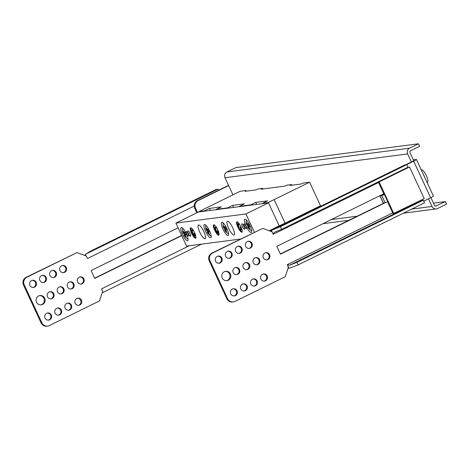 <?xml version="1.0" encoding="UTF-8"?>
<svg xmlns="http://www.w3.org/2000/svg" width="470" height="470" viewBox="0 0 470 470"><rect width="100%" height="100%" fill="white"/><g stroke="black" fill="none" stroke-linecap="round" stroke-linejoin="round"><path stroke-width="0.7" d="M433.469 203.169L445.325 201.624L446.5 204.15L437.599 208.527A4.336 4.177 82.6 0 1 432.012 206.459L428.476 198.834M435.484 206.154L445.325 201.624M232.944 194.839L225.007 177.736A4.336 4.177 82.6 0 1 226.951 171.967L235.852 167.59L418.482 143.791L419.651 146.317L410.663 150.729A1.445 1.392 82.6 0 0 410.016 152.656L413.812 160.711L405.816 164.747M436.342 206.042A1.445 1.392 -97.4 0 1 434.48 205.349L430.902 197.641M411.379 162.009L407.631 153.937L225.007 177.736M226.951 171.967L409.576 148.162A4.336 4.177 82.6 0 0 407.631 153.937M409.576 148.162L418.482 143.791M199.157 211.894L199.016 211.588L240.199 191.267L245.986 190.514L245.105 191.308L255.939 189.898L258.212 188.922L262.683 188.341L261.191 189.21L284.861 186.126L287.135 185.151L291.606 184.569L291.899 185.209M262.683 188.341L262.977 188.981M245.986 190.514L246.286 191.155M216.412 209.643L216.27 209.338L221.282 206.871L209.491 208.41L210.425 210.425M209.491 208.41L204.456 210.877L204.597 211.183M199.016 211.588L204.456 210.877M291.606 184.569L290.113 185.444L300.947 184.034L303.826 182.977L309.613 182.225L267.988 202.599L262.548 203.304L267.553 200.843L255.762 202.382L250.733 204.85L239.412 206.324L244.418 203.857L232.626 205.396L227.597 207.863L216.27 209.338M268.129 202.905L267.988 202.599M274.145 199.615L285.067 223.144L320.534 205.748L309.613 182.225M278.863 226.017L285.067 223.144M262.689 203.61L262.548 203.304M278.546 226.17L278.91 226.123M227.738 208.169L227.597 207.863M232.626 205.396L233.561 207.405M239.553 206.63L239.412 206.324M250.874 205.149L250.733 204.85M255.762 202.382L256.696 204.391M247.508 225.007A6.286 1.61 63.8 0 0 248.107 226.27L247.896 226.422A11.533 0.964 -24.9 0 0 247.655 226.816A11.533 0.964 -24.9 0 0 247.766 226.875A11.533 0.964 155.1 0 0 247.819 226.881A11.474 8.689 152 0 0 248.424 227.979A11.474 5.211 -45.8 0 1 248.107 227.245A11.533 11.11 82.6 0 0 249.288 228.861A11.262 2.256 125.5 0 0 249.776 228.796A11.533 11.11 -97.4 0 1 248.595 227.186A11.474 7.749 153.7 0 0 249.629 227.827A11.474 8.795 10.4 0 1 248.53 226.787A11.533 0.964 -24.9 0 0 250.316 226.246M246.333 219.937L246.157 221.076A5.787 1.481 63.8 0 1 246.574 220.172M248.818 223.285A11.568 4.494 147.4 0 0 247.89 225.101A11.533 0.964 -24.9 0 1 247.761 225.13A11.474 7.673 -54.8 0 1 247.731 223.743A11.474 6.233 156.3 0 0 247.473 224.766A11.533 11.11 -97.4 0 1 246.997 222.804A11.262 0.623 4 0 0 246.509 222.868A11.533 11.11 82.6 0 0 246.979 224.83A11.474 6.733 -1.8 0 1 246.533 223.902A11.474 9.817 159 0 0 247.044 225.224A11.533 0.964 155.1 0 1 246.879 225.142A11.568 11.568 0 0 1 246.157 221.076M246.509 222.868L247.014 222.915M247.89 225.101A11.533 0.964 -24.9 0 0 249.535 224.595M251.662 230.535A5.787 1.481 63.8 0 1 250.692 230.306L251.703 230.864M248.107 226.27L250.075 225.712M250.116 225.794L247.819 226.881M249.106 226.141L248.536 224.918M247.044 225.224L247.743 224.895M247.455 224.719L246.979 224.83M249.529 228.496L249.288 228.861M248.107 227.245L248.589 226.857M248.93 226.581L249.588 226.052M250.181 225.941L248.53 226.787M224.372 228.02A6.286 1.61 63.8 0 0 224.971 229.284L224.76 229.436A11.533 0.964 -24.9 0 0 224.519 229.83A11.533 0.964 -24.9 0 0 224.631 229.889A11.533 0.964 155.1 0 0 224.678 229.9A11.474 8.689 152 0 0 225.289 230.999A11.474 5.211 -45.8 0 1 224.966 230.265A11.533 11.11 82.6 0 0 226.152 231.875A11.262 2.256 125.5 0 0 226.64 231.81A11.533 11.11 -97.4 0 1 225.459 230.2A11.474 7.749 153.7 0 0 226.493 230.841A11.474 8.795 10.4 0 1 225.394 229.807A11.533 0.964 -24.9 0 0 227.18 229.266M223.197 222.95L223.021 224.096A5.787 1.481 63.8 0 1 223.438 223.185M225.682 226.299A11.568 4.494 147.4 0 0 224.754 228.114A11.533 0.964 -24.9 0 1 224.625 228.144A11.474 7.673 -54.8 0 1 224.595 226.763A11.474 6.233 156.3 0 0 224.337 227.78A11.533 11.11 -97.4 0 1 223.861 225.823A11.262 0.623 4 0 0 223.373 225.882A11.533 11.11 82.6 0 0 223.843 227.844A11.474 6.733 -1.8 0 1 223.391 226.916A11.474 9.817 159 0 0 223.908 228.238A11.533 0.964 155.1 0 1 223.743 228.156A11.568 11.568 0 0 1 223.021 224.096M223.373 225.882L223.879 225.929M224.754 228.114A11.533 0.964 -24.9 0 0 226.399 227.609M228.526 233.549A5.787 1.481 63.8 0 1 227.556 233.326L228.567 233.878M224.971 229.284L226.939 228.731M226.981 228.808L224.678 229.9M225.97 229.154L225.4 227.932M223.908 228.238L224.607 227.915M224.319 227.733L223.843 227.844M226.387 231.516L226.152 231.875M224.966 230.265L225.453 229.871M225.794 229.595L226.452 229.066M227.045 228.955L225.394 229.807M187.941 235.834A2.532 0.646 -116.2 0 0 188.447 236.058A2.532 0.646 -116.2 0 0 188.212 234.166A2.532 0.646 -116.2 0 0 186.725 231.734A2.532 0.646 -116.2 0 0 186.214 231.516A2.532 0.646 -116.2 0 0 186.455 233.402A2.532 0.646 -116.2 0 0 187.941 235.834M254.399 232.209L245.928 213.95L175.897 223.08L186.578 246.08L240.458 239.06M244.564 224.196A2.532 0.646 -116.2 0 0 244.059 223.979A2.532 0.646 -116.2 0 0 244.294 225.864A2.532 0.646 -116.2 0 0 245.781 228.297A2.532 0.646 -116.2 0 0 246.292 228.52A2.532 0.646 -116.2 0 0 246.051 226.628A2.532 0.646 -116.2 0 0 244.564 224.196M242.514 224.037A3.037 0.776 -116.2 0 0 241.903 223.773A3.037 0.776 -116.2 0 0 242.191 226.041A3.037 0.776 -116.2 0 0 243.977 228.961A3.037 0.776 -116.2 0 0 244.582 229.225A3.037 0.776 -116.2 0 0 244.3 226.957A3.037 0.776 -116.2 0 0 242.514 224.037M188.529 231.076A3.037 0.776 -116.2 0 0 187.918 230.811A3.037 0.776 -116.2 0 0 188.206 233.073A3.037 0.776 -116.2 0 0 189.992 235.993A3.037 0.776 -116.2 0 0 190.597 236.257A3.037 0.776 -116.2 0 0 190.315 233.995A3.037 0.776 -116.2 0 0 188.529 231.076M213.827 224.789A5.787 1.481 -116.2 0 0 213.703 224.825A5.787 1.481 -116.2 0 0 214.814 230.441A5.787 1.481 -116.2 0 0 218.679 235.247A5.787 1.481 -116.2 0 0 218.803 235.206A5.787 1.481 -116.2 0 0 217.686 229.589A5.787 1.481 -116.2 0 0 213.827 224.789M203.633 238.108A7.667 1.956 -116.2 0 0 205.173 238.778A7.667 1.956 -116.2 0 0 204.45 233.061A7.667 1.956 -116.2 0 0 199.95 225.694A7.667 1.956 -116.2 0 0 198.411 225.024A7.667 1.956 -116.2 0 0 199.133 230.741A7.667 1.956 -116.2 0 0 203.633 238.108M232.556 234.336A7.667 1.956 -116.2 0 0 234.095 235.012A7.667 1.956 -116.2 0 0 233.373 229.295A7.667 1.956 -116.2 0 0 228.872 221.922A7.667 1.956 -116.2 0 0 227.333 221.253A7.667 1.956 -116.2 0 0 228.05 226.969A7.667 1.956 -116.2 0 0 232.556 234.336M186.214 240.135A7.373 1.886 -116.2 0 0 187.695 240.781A7.373 1.886 -116.2 0 0 187.001 235.282A7.373 1.886 -116.2 0 0 182.666 228.191A7.373 1.886 -116.2 0 0 181.185 227.545A7.373 1.886 -116.2 0 0 181.878 233.044A7.373 1.886 -116.2 0 0 186.214 240.135M209.35 237.121A7.373 1.886 -116.2 0 0 210.83 237.767A7.373 1.886 -116.2 0 0 210.137 232.262A7.373 1.886 -116.2 0 0 205.801 225.177A7.373 1.886 -116.2 0 0 204.321 224.531A7.373 1.886 -116.2 0 0 205.014 230.03A7.373 1.886 -116.2 0 0 209.35 237.121M226.699 234.859A7.373 1.886 -116.2 0 0 228.179 235.505A7.373 1.886 -116.2 0 0 227.486 230A7.373 1.886 -116.2 0 0 223.156 222.915A7.373 1.886 -116.2 0 0 221.675 222.269A7.373 1.886 -116.2 0 0 222.369 227.768A7.373 1.886 -116.2 0 0 226.699 234.859M249.84 231.845A7.373 1.886 -116.2 0 0 251.321 232.491A7.373 1.886 -116.2 0 0 250.628 226.987A7.373 1.886 -116.2 0 0 246.292 219.895A7.373 1.886 -116.2 0 0 244.811 219.249A7.373 1.886 -116.2 0 0 245.505 224.754A7.373 1.886 -116.2 0 0 249.84 231.845M236.962 221.775A5.787 1.481 -116.2 0 0 236.839 221.811A5.787 1.481 -116.2 0 0 237.955 227.427A5.787 1.481 -116.2 0 0 241.815 232.227A5.787 1.481 -116.2 0 0 241.938 232.192A5.787 1.481 -116.2 0 0 240.828 226.575A5.787 1.481 -116.2 0 0 236.962 221.775M195.543 238.261A5.787 1.481 -116.2 0 0 195.667 238.225A5.787 1.481 -116.2 0 0 194.551 232.603A5.787 1.481 -116.2 0 0 190.691 227.803A5.787 1.481 -116.2 0 0 190.562 227.838A5.787 1.481 -116.2 0 0 191.678 233.461A5.787 1.481 -116.2 0 0 195.543 238.261M269.204 230.764L279.192 225.859L268.511 202.852L198.487 211.982L175.897 223.08M245.928 213.95L268.511 202.852M244.453 227.374A3.037 0.776 63.8 0 1 243.29 225.007M190.468 234.413A3.037 0.776 63.8 0 1 189.304 232.039M219.043 234.906A5.787 1.481 63.8 0 1 217.457 233.484M215.871 230.982A5.787 1.481 63.8 0 1 215.483 230.212M214.408 227.527A5.787 1.481 63.8 0 1 214.085 224.819M218.162 232.039L216.535 230.723L215.842 230.999L217.052 233.613L216.364 231.687L218.386 233.32A1.445 0.37 63.8 0 0 218.597 233.408A1.445 0.37 63.8 0 0 218.626 233.402L218.991 233.22M217.246 233.584L217.745 233.337L217.351 232.48M218.197 230.741A1.445 0.37 -116.2 0 0 217.886 230.553L217.381 230.799A1.445 0.37 63.8 0 1 218.35 231.998A1.445 0.37 63.8 0 1 218.626 233.402M216.323 227.151L214.261 227.597L215.671 230.188L214.761 228.226L216.494 228.003L216.188 227.351L214.261 227.597M215.671 230.188L216.171 229.942L215.342 228.15M216.535 230.723L216.03 230.97L218.292 232.756L217.381 230.799M242.179 231.892A5.787 1.481 63.8 0 1 240.264 230.03M239.806 229.337A5.787 1.481 63.8 0 1 238.372 226.669M237.385 223.949A5.787 1.481 63.8 0 1 237.227 221.805M241.539 228.244L240.581 227.034L239.812 227.316L241.821 229.043M241.169 229.037L239.641 229.419L239.947 230.071L241.874 229.818L241.568 229.166M239.113 223.62L237.156 224.061L238.56 226.646L237.65 224.689L239.389 224.46L239.083 223.808L237.156 224.061M238.56 226.646L239.066 226.399L238.231 224.613M240.581 227.034L240.082 227.28M239.641 229.419L241.298 229.201L239.812 227.316M195.908 237.92A5.787 1.481 63.8 0 1 193.975 236.04M192.471 233.484A5.787 1.481 63.8 0 1 192.101 232.703M191.108 229.977A5.787 1.481 63.8 0 1 190.949 227.833M194.739 233.008L194.192 233.261L194.927 235.241L193.822 234.001L194.057 235.358L193.758 235.4L192.653 233.461L193.064 234.794A1.445 0.37 63.8 0 0 194.057 236.052L194.345 236.016A1.445 0.37 63.8 0 0 194.38 236.005L194.404 235.987M194.927 234.9L194.327 233.755L193.628 234.031M194.057 235.012L193.152 233.214L192.459 233.49M192.835 229.654L190.879 230.089L192.095 232.703L192.788 232.433L191.96 230.641M194.762 233.055L194.386 233.238L194.991 234.542A1.445 0.37 63.8 0 1 195.244 235.893A1.445 0.37 63.8 0 1 195.214 235.899L194.927 235.94A1.445 0.37 63.8 0 1 194.433 235.535A1.445 0.37 63.8 0 1 194.38 236.005M194.327 233.755L193.822 234.001M193.152 233.214L192.653 233.461M192.289 232.679L191.378 230.717L193.111 230.494L192.812 229.836L190.879 230.089M207.017 230.282A6.286 1.61 63.8 0 0 207.623 231.546L207.405 231.698A11.533 0.964 -24.9 0 0 207.164 232.092A11.533 0.964 -24.9 0 0 207.276 232.151A11.533 0.964 155.1 0 0 207.329 232.162A11.474 8.689 152 0 0 207.934 233.261A11.474 5.211 -45.8 0 1 207.617 232.527A11.533 11.11 82.6 0 0 208.797 234.136A11.262 2.256 125.5 0 0 209.291 234.072A11.533 11.11 -97.4 0 1 208.104 232.462A11.474 7.749 153.7 0 0 209.138 233.102A11.474 8.795 10.4 0 1 208.04 232.068A11.533 0.964 -24.9 0 0 209.826 231.528M205.848 225.212L205.666 226.352A5.787 1.481 63.8 0 1 206.083 225.447M208.328 228.561A11.568 4.494 147.4 0 0 207.399 230.376A11.533 0.964 -24.9 0 1 207.27 230.406A11.474 7.673 -54.8 0 1 207.246 229.019A11.474 6.233 156.3 0 0 206.982 230.042A11.533 11.11 -97.4 0 1 206.506 228.085A11.262 0.623 4 0 0 206.019 228.144A11.533 11.11 82.6 0 0 206.495 230.106A11.474 6.733 -1.8 0 1 206.042 229.178A11.474 9.817 159 0 0 206.559 230.5A11.533 0.964 155.1 0 1 206.389 230.417A11.568 11.568 0 0 1 205.666 226.352M206.019 228.144L206.524 228.191M207.399 230.376A11.533 0.964 -24.9 0 0 209.044 229.871M211.177 235.811A5.787 1.481 63.8 0 1 210.202 235.588L211.218 236.14M207.623 231.546L209.591 230.993M209.626 231.07L207.329 232.162M208.615 231.416L208.051 230.194M206.559 230.5L207.252 230.177M206.964 229.995L206.495 230.106M209.038 233.772L208.797 234.136M207.617 232.527L208.104 232.133M208.439 231.857L209.097 231.328M209.691 231.216L208.04 232.068M183.882 233.296A6.286 1.61 63.8 0 0 184.481 234.559L184.269 234.712A11.533 0.964 -24.9 0 0 184.029 235.106A11.533 0.964 -24.9 0 0 184.14 235.17A11.533 0.964 155.1 0 0 184.193 235.176A11.474 8.689 152 0 0 184.798 236.275A11.474 5.211 -45.8 0 1 184.481 235.541A11.533 11.11 82.6 0 0 185.662 237.15A11.262 2.256 125.5 0 0 186.149 237.086A11.533 11.11 -97.4 0 1 184.969 235.476A11.474 7.749 153.7 0 0 186.003 236.116A11.474 8.795 10.4 0 1 184.904 235.082A11.533 0.964 -24.9 0 0 186.69 234.542M182.707 228.232L182.53 229.372A5.787 1.481 63.8 0 1 182.947 228.467M185.192 231.575A11.568 4.494 147.4 0 0 184.263 233.39A11.533 0.964 -24.9 0 1 184.134 233.42A11.474 7.673 -54.8 0 1 184.105 232.039A11.474 6.233 156.3 0 0 183.846 233.055A11.533 11.11 -97.4 0 1 183.371 231.099A11.262 0.623 4 0 0 182.883 231.164A11.533 11.11 82.6 0 0 183.353 233.12A11.474 6.733 -1.8 0 1 182.906 232.192A11.474 9.817 159 0 0 183.417 233.514A11.533 0.964 155.1 0 1 183.253 233.431A11.568 11.568 0 0 1 182.53 229.372M182.883 231.164L183.388 231.205M184.263 233.39A11.533 0.964 -24.9 0 0 185.909 232.885M188.035 238.825A5.787 1.481 63.8 0 1 187.066 238.601L188.076 239.154M184.481 234.559L186.449 234.007M186.49 234.084L184.193 235.176M185.48 234.43L184.91 233.208M183.417 233.514L184.117 233.191M183.829 233.008L183.353 233.12M185.903 236.792L185.662 237.15M184.481 235.541L184.963 235.147M185.303 234.877L185.961 234.342M186.555 234.23L184.904 235.082M102.554 291.876A4.336 1.11 63.8 0 1 102.525 292.657L201.601 244.124M77.051 252.578L26.091 277.341A5.787 5.57 82.6 0 0 23.5 285.037L41.096 322.943A5.787 5.57 82.6 0 0 46.859 326.209L47.635 326.11A5.787 5.57 -97.4 0 1 41.865 322.843L24.27 284.938A5.787 5.57 -97.4 0 1 26.861 277.241L77.051 252.578L86.351 256.027L87.467 258.524L194.204 206.072M79.9 276.947A3.613 3.484 -97.4 0 1 80.828 284.074M62.275 265.544A3.613 3.484 -97.4 0 1 63.203 272.665M77.444 298.221A3.613 3.484 -97.4 0 1 78.373 305.341M69.86 281.882A3.613 3.484 -97.4 0 1 70.788 289.003M52.241 270.473A3.613 3.484 -97.4 0 1 53.169 277.6M67.404 303.15A3.613 3.484 -97.4 0 1 68.332 310.276M59.825 286.812A3.613 3.484 -97.4 0 1 60.753 293.938M42.2 275.408A3.613 3.484 -97.4 0 1 43.128 282.535M57.369 308.085A3.613 3.484 -97.4 0 1 58.298 315.211M49.785 291.747A3.613 3.484 -97.4 0 1 50.713 298.873M32.166 280.337A3.613 3.484 -97.4 0 1 33.094 287.464M47.329 313.014A3.613 3.484 -97.4 0 1 48.257 320.14M181.632 235.423L94.635 278.175M39.603 295.601A4.7 4.524 -97.4 0 1 40.814 304.883M218.95 190.074A4.336 1.11 -116.2 0 0 217.78 189.251L216.041 189.475L89.676 251.573L85.017 254.893L86.092 256.062M47.635 326.11A5.787 5.57 -97.4 0 0 49.309 325.604L99.499 300.941L102.73 291.347L101.579 288.862L189.369 245.716M83.883 278.916A3.613 3.484 82.6 0 0 80.282 276.877A3.613 3.484 82.6 0 0 77.609 282A3.613 3.484 82.6 0 0 81.216 284.045A3.613 3.484 82.6 0 0 83.883 278.916M66.264 267.512A3.613 3.484 82.6 0 0 62.657 265.468A3.613 3.484 82.6 0 0 59.99 270.597A3.613 3.484 82.6 0 0 63.591 272.641A3.613 3.484 82.6 0 0 66.264 267.512M81.433 300.189A3.613 3.484 82.6 0 0 77.826 298.144A3.613 3.484 82.6 0 0 75.159 303.273A3.613 3.484 82.6 0 0 78.76 305.318A3.613 3.484 82.6 0 0 81.433 300.189M73.849 283.851A3.613 3.484 82.6 0 0 70.242 281.806A3.613 3.484 82.6 0 0 67.574 286.935A3.613 3.484 82.6 0 0 71.176 288.98A3.613 3.484 82.6 0 0 73.849 283.851M56.224 272.447A3.613 3.484 82.6 0 0 52.622 270.403A3.613 3.484 82.6 0 0 49.949 275.526A3.613 3.484 82.6 0 0 53.556 277.57A3.613 3.484 82.6 0 0 56.224 272.447M71.393 305.124A3.613 3.484 82.6 0 0 67.792 303.079A3.613 3.484 82.6 0 0 65.118 308.203A3.613 3.484 82.6 0 0 68.726 310.247A3.613 3.484 82.6 0 0 71.393 305.124M63.808 288.786A3.613 3.484 82.6 0 0 60.207 286.741A3.613 3.484 82.6 0 0 57.534 291.864A3.613 3.484 82.6 0 0 61.141 293.909A3.613 3.484 82.6 0 0 63.808 288.786M46.189 277.376A3.613 3.484 82.6 0 0 42.582 275.338A3.613 3.484 82.6 0 0 39.915 280.461A3.613 3.484 82.6 0 0 43.516 282.505A3.613 3.484 82.6 0 0 46.189 277.376M61.353 310.053A3.613 3.484 82.6 0 0 57.751 308.009A3.613 3.484 82.6 0 0 55.084 313.137A3.613 3.484 82.6 0 0 58.685 315.182A3.613 3.484 82.6 0 0 61.353 310.053M53.774 293.715A3.613 3.484 82.6 0 0 50.167 291.67A3.613 3.484 82.6 0 0 47.499 296.799A3.613 3.484 82.6 0 0 51.101 298.844A3.613 3.484 82.6 0 0 53.774 293.715M36.149 282.311A3.613 3.484 82.6 0 0 32.547 280.267A3.613 3.484 82.6 0 0 29.874 285.396A3.613 3.484 82.6 0 0 33.482 287.434A3.613 3.484 82.6 0 0 36.149 282.311M51.318 314.988A3.613 3.484 82.6 0 0 47.711 312.944A3.613 3.484 82.6 0 0 45.044 318.072A3.613 3.484 82.6 0 0 48.651 320.111A3.613 3.484 82.6 0 0 51.318 314.988M178.095 227.809L91.098 270.555L94.74 278.399L181.737 235.646M44.674 298.186A4.7 4.524 82.6 0 0 39.991 295.53A4.7 4.524 82.6 0 0 36.519 302.192A4.7 4.524 82.6 0 0 41.201 304.854A4.7 4.524 82.6 0 0 44.674 298.186M85.017 254.893L85.364 255.662M197.476 212.475L195.526 208.28A5.787 5.57 -97.4 0 1 198.117 200.59L228.649 185.585M228.543 185.356L197.347 200.69A5.787 5.57 82.6 0 0 194.756 208.38L196.807 212.804M274.098 232.397L281.618 229.331L407.984 167.232L406.767 164.618L405.034 164.847A4.336 1.11 -116.2 0 0 404.94 164.876A4.336 1.11 -116.2 0 0 404.858 164.929M406.767 164.618L280.402 226.716L273.023 229.718L271.484 230.611L273.199 234.307L274.233 232.333M271.484 231.61A4.336 1.11 63.8 0 1 271.484 230.611M404.94 164.876L272.606 229.906L405.034 164.847M281.618 229.331L280.402 226.716M298.133 264.91L289.044 268.346L287.288 264.657L289.538 265.297L296.917 262.295L298.133 264.91L424.498 202.811L423.282 200.197L421.549 200.426A1.445 0.37 63.8 0 1 421.179 200.173M288.122 266.455L288.451 267.13L285.214 276.736L235.024 301.399A5.787 5.57 -97.4 0 1 227.58 298.638L209.984 260.733A5.787 5.57 -97.4 0 1 212.575 253.042L262.765 228.379L272.048 231.822M269.598 254.717A3.613 3.484 82.6 0 0 265.991 252.672A3.613 3.484 82.6 0 0 263.323 257.795A3.613 3.484 82.6 0 0 266.925 259.839A3.613 3.484 82.6 0 0 269.598 254.717M267.142 275.984A3.613 3.484 82.6 0 0 263.541 273.94A3.613 3.484 82.6 0 0 260.868 279.068A3.613 3.484 82.6 0 0 264.475 281.113A3.613 3.484 82.6 0 0 267.142 275.984M251.973 243.307A3.613 3.484 82.6 0 0 248.371 241.269A3.613 3.484 82.6 0 0 245.698 246.392A3.613 3.484 82.6 0 0 249.306 248.436A3.613 3.484 82.6 0 0 251.973 243.307M259.558 259.646A3.613 3.484 82.6 0 0 255.956 257.601A3.613 3.484 82.6 0 0 253.283 262.73A3.613 3.484 82.6 0 0 256.89 264.774A3.613 3.484 82.6 0 0 259.558 259.646M257.102 280.919A3.613 3.484 82.6 0 0 253.5 278.875A3.613 3.484 82.6 0 0 250.833 284.003A3.613 3.484 82.6 0 0 254.435 286.042A3.613 3.484 82.6 0 0 257.102 280.919M241.938 248.242A3.613 3.484 82.6 0 0 238.331 246.198A3.613 3.484 82.6 0 0 235.664 251.327A3.613 3.484 82.6 0 0 239.265 253.365A3.613 3.484 82.6 0 0 241.938 248.242M249.523 264.581A3.613 3.484 82.6 0 0 245.916 262.536A3.613 3.484 82.6 0 0 243.249 267.665A3.613 3.484 82.6 0 0 246.85 269.704A3.613 3.484 82.6 0 0 249.523 264.581M247.067 285.848A3.613 3.484 82.6 0 0 243.46 283.81A3.613 3.484 82.6 0 0 240.793 288.933A3.613 3.484 82.6 0 0 244.4 290.977A3.613 3.484 82.6 0 0 247.067 285.848M231.898 253.177A3.613 3.484 82.6 0 0 228.297 251.133A3.613 3.484 82.6 0 0 225.624 256.256A3.613 3.484 82.6 0 0 229.231 258.3A3.613 3.484 82.6 0 0 231.898 253.177M239.483 269.516A3.613 3.484 82.6 0 0 235.881 267.471A3.613 3.484 82.6 0 0 233.208 272.594A3.613 3.484 82.6 0 0 236.815 274.639A3.613 3.484 82.6 0 0 239.483 269.516M237.027 290.783A3.613 3.484 82.6 0 0 233.425 288.739A3.613 3.484 82.6 0 0 230.758 293.868A3.613 3.484 82.6 0 0 234.36 295.912A3.613 3.484 82.6 0 0 237.027 290.783M221.863 258.106A3.613 3.484 82.6 0 0 218.256 256.062A3.613 3.484 82.6 0 0 215.589 261.191A3.613 3.484 82.6 0 0 219.19 263.235A3.613 3.484 82.6 0 0 221.863 258.106M383.802 193.775L276.812 246.356L280.449 254.194L385.112 202.764M230.388 273.981A4.7 4.524 82.6 0 0 225.7 271.325A4.7 4.524 82.6 0 0 222.228 277.993A4.7 4.524 82.6 0 0 226.916 280.649A4.7 4.524 82.6 0 0 230.388 273.981M262.765 228.379L211.805 253.142A5.787 5.57 82.6 0 0 209.209 260.832L226.804 298.738A5.787 5.57 82.6 0 0 232.574 302.01L233.343 301.91M265.609 252.743A3.613 3.484 -97.4 0 1 266.537 259.869M263.153 274.016A3.613 3.484 -97.4 0 1 264.081 281.142M247.99 241.339A3.613 3.484 -97.4 0 1 248.918 248.466M255.574 257.678A3.613 3.484 -97.4 0 1 256.502 264.804M253.118 278.945A3.613 3.484 -97.4 0 1 254.047 286.071M237.949 246.274A3.613 3.484 -97.4 0 1 238.878 253.395M245.534 262.607A3.613 3.484 -97.4 0 1 246.462 269.733M243.078 283.88A3.613 3.484 -97.4 0 1 244.006 291.006M227.915 251.203A3.613 3.484 -97.4 0 1 228.843 258.33M235.493 267.542A3.613 3.484 -97.4 0 1 236.428 274.668M233.044 288.815A3.613 3.484 -97.4 0 1 233.972 295.936M217.874 256.138A3.613 3.484 -97.4 0 1 218.803 263.259M384.343 202.864L280.343 253.97M225.318 271.396A4.7 4.524 -97.4 0 1 226.528 280.678M289.044 268.346L287.94 267.195M423.282 200.197L296.917 262.295M384.137 194.498L378.344 182.019L409.54 166.968L424.257 198.663L393.055 213.715L387.445 201.624M393.831 213.615L379.114 181.919L378.344 182.019M379.114 181.919L409.54 166.968M384.366 194.468L381.857 195.702L380.118 195.931A4.336 0.364 155.1 0 1 379.948 195.908L383.226 202.964A4.336 0.364 -24.9 0 0 383.397 202.987L385.13 202.758L387.638 201.53L384.366 194.468L382.574 194.686L383.497 194.128L383.696 194.557M379.948 195.908A4.336 0.364 155.1 0 1 380.776 195.262M383.878 193.94L383.497 194.128M423.728 201.166L430.643 197.77A4.336 0.364 -24.9 0 0 433.422 196.09L416.432 159.495A4.336 0.364 155.1 0 1 413.659 161.169L406.585 164.641M413.359 159.847L416.261 159.471A4.336 0.364 155.1 0 1 416.432 159.495M381.857 195.702L385.13 202.758M427.065 182.401L427.577 182.149A6.868 1.757 -116.2 0 0 426.378 175.745A6.868 1.757 -116.2 0 0 421.52 169.823L421.279 169.934M277.758 226.558L280.008 226.27M331.285 219.584L357.188 216.206M411.691 209.103L432.012 206.459M194.991 234.542L195.309 234.389M194.968 235.118L194.621 235.282M194.128 234.659L194.627 234.413M194.098 235.229L193.758 235.4M193.258 234.771L193.758 234.524M85.769 254.123L217.78 189.251M26.091 277.341L26.861 277.241M24.27 284.938L23.5 285.037M41.096 322.943L41.865 322.843M197.347 200.69L198.117 200.59M195.526 208.28L194.756 208.38M378.579 182.525L273.199 234.307M287.288 264.657L392.667 212.875M421.549 200.426L289.538 265.297M226.804 298.738L227.58 298.638M209.984 260.733L209.209 260.832M211.805 253.142L212.575 253.042M380.118 195.931L383.397 202.987M430.643 197.77L413.659 161.169M269.404 230.664L271.842 230.347M322.931 223.691L348.834 220.312M403.342 213.21L436.336 208.909M247.655 226.816A11.568 11.568 0 0 0 250.692 230.306M224.519 229.83A11.568 11.568 0 0 0 227.556 233.326M207.164 232.092A11.568 11.568 0 0 0 210.202 235.588M184.029 235.106A11.568 11.568 0 0 0 187.066 238.601"/></g></svg>
